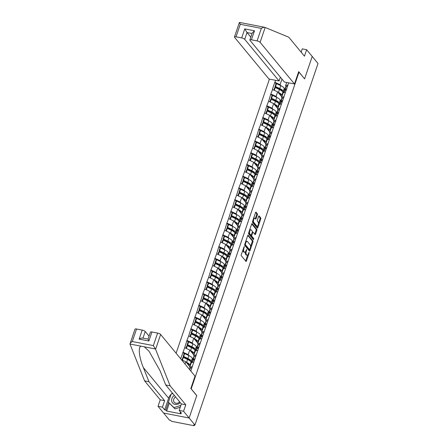 <?xml version="1.0" encoding="UTF-8"?>
<svg xmlns="http://www.w3.org/2000/svg" width="448" height="448" viewBox="0 0 448 448"><rect width="100%" height="100%" fill="white"/><g stroke="black" fill="none" stroke-linecap="round" stroke-linejoin="round"><path stroke-width="0.67" d="M244.278 246.478L241.254 254.621A0.818 0.33 101 0 0 241.259 255.674L245.946 261.352A0.818 0.33 101 0 0 246.042 261.414A0.818 0.33 101 0 0 246.456 260.926L249.127 253.081L249.054 252.302L248.416 253.658A2.61 1.064 101 0 1 247.089 255.209A2.61 1.064 101 0 1 246.781 255.007L246.389 254.537A2.61 1.064 101 0 1 246.361 251.166L246.702 249.413L245.997 250.723A2.61 1.064 101 0 1 244.67 252.274A2.61 1.064 101 0 1 244.362 252.073L243.97 251.602A2.61 1.064 101 0 1 243.942 248.231L244.278 246.478M257.376 214.866A0.818 0.33 101 0 0 257.365 213.808L256.054 212.218A0.818 0.33 101 0 0 255.959 212.156A0.818 0.33 101 0 0 255.539 212.643L252.577 221.351A0.818 0.33 101 0 0 252.582 222.41L257.27 228.082A0.818 0.33 101 0 0 257.365 228.144A0.818 0.33 101 0 0 257.779 227.662L260.747 218.949A0.818 0.33 101 0 0 260.736 217.896L259.151 215.97A0.818 0.33 101 0 0 259.056 215.908A0.818 0.33 101 0 0 258.636 216.395L257.37 220.125A0.818 0.33 101 0 0 257.376 221.178L258.166 222.13A2.178 0.89 101 0 1 258.289 224.622A2.178 0.89 101 0 1 257.079 226.246A2.178 0.89 101 0 1 256.822 226.083L253.736 222.342A2.178 0.89 101 0 1 253.613 219.856A2.178 0.89 101 0 1 254.822 218.226A2.178 0.89 101 0 1 255.08 218.394L255.595 219.016A0.818 0.33 101 0 0 255.69 219.078A0.818 0.33 101 0 0 256.105 218.59L257.376 214.866L256.631 214.721A0.818 0.33 101 0 0 256.626 213.668L255.618 212.453M169.288 403.29L166.645 411.046L181.009 413.834L180.214 412.871L181.406 413.101L179.178 410.402L181.384 403.934L165.738 384.978L160.087 370.798L149.078 351.294L144.295 346.808L129.976 344.03L134.982 329.162A2.492 0.728 18.8 0 1 136.55 329L132.283 341.527C130.822 342.462 130.054 343.297 129.976 344.03L144.598 380.873L160.238 399.834L158.038 406.302L163.604 413.05L189.14 418.001L196.773 395.584L191.201 388.836L299.018 72.128L304.584 78.876L312.217 56.459L318.024 63.498L194.947 425.034L193.827 424.822L194.253 425.337L194.393 424.928M194.253 425.337A1.243 0.364 -161.2 0 1 194.314 425.522A1.243 0.364 -161.2 0 1 193.536 425.6L172.469 421.512A1.243 0.364 -161.2 0 1 170.957 420.818L170.531 420.302L169.411 420.084L163.604 413.05L189.14 418.001L194.947 425.034M248.237 235.183A0.818 0.33 101 0 0 248.142 235.122A0.818 0.33 101 0 0 247.722 235.603L244.759 244.317A0.818 0.33 101 0 0 244.765 245.37L249.452 251.048A0.818 0.33 101 0 0 249.547 251.11A0.818 0.33 101 0 0 249.962 250.628L252.93 241.914A0.818 0.33 101 0 0 252.918 240.862L248.03 235.144M248.668 232.837L251.63 224.123A0.818 0.33 101 0 1 252.05 223.636A0.818 0.33 101 0 1 252.146 223.698L256.827 229.376A0.818 0.33 101 0 1 256.838 230.429L255.567 234.158A0.818 0.33 101 0 1 255.153 234.646A0.818 0.33 101 0 1 255.058 234.584L253.159 232.282A0.818 0.33 101 0 0 253.058 232.221A0.818 0.33 101 0 0 252.644 232.702L251.804 235.178A0.818 0.33 101 0 0 251.81 236.23L253.792 238.627L253.439 239.663L248.674 233.89A0.818 0.33 101 0 1 248.668 232.837M298.564 72.038L299.018 72.128M269.422 79.111L176.109 353.226M276.041 83.81L274.803 82.309L272.367 89.454L277.642 91.829L281.798 96.863M274.803 82.309L275.716 80.332M288.663 82.841L190.798 371.028M180.684 358.77L184.699 347.676L189.75 350.006L193.906 355.046M188.149 341.986L186.911 340.486L184.699 347.676M186.911 340.486L188.698 335.944L193.743 338.274L197.898 343.308M192.142 330.254L190.904 328.754L188.698 335.944M190.904 328.754L192.69 324.206L197.742 326.536L201.897 331.576M196.14 318.517L194.902 317.016L192.69 324.206M194.902 317.016L196.689 312.474L201.734 314.798L205.89 319.838M200.133 306.785L198.895 305.284L196.689 312.474M198.895 305.284L200.682 300.737L205.727 303.066L209.888 308.101M204.131 295.047L202.894 293.546L200.682 300.737M202.894 293.546L204.674 288.999L209.726 291.329L213.881 296.369M208.124 283.31L206.886 281.809L204.674 288.999M206.886 281.809L208.673 277.267L213.718 279.591L217.874 284.631M212.117 271.578L210.879 270.077L208.673 277.267M210.879 270.077L212.666 265.53L217.717 267.859L221.872 272.894M216.115 259.84L214.878 258.339L212.666 265.53M214.878 258.339L216.664 253.798L221.71 256.122L225.865 261.162M220.108 248.108L218.87 246.607L216.664 253.798M218.87 246.607L220.657 242.06L225.702 244.39L229.863 249.424M224.106 236.37L222.869 234.87L220.657 242.06M222.869 234.87L224.65 230.322L229.701 232.652L233.856 237.692M228.099 224.633L226.862 223.132L224.65 230.322M226.862 223.132L228.648 218.59L233.694 220.914L237.849 225.954M232.092 212.901L230.854 211.4L228.648 218.59M230.854 211.4L232.641 206.853L237.692 209.182L241.847 214.217M236.09 201.163L234.853 199.662L232.641 206.853M234.853 199.662L236.639 195.115L241.685 197.445L245.84 202.485M240.083 189.431L238.846 187.93L236.639 195.115M238.846 187.93L240.632 183.383L245.678 185.713L249.838 190.747M244.082 177.694L242.844 176.193L240.632 183.383M242.844 176.193L244.625 171.646L249.676 173.975L253.831 179.015M248.074 165.956L246.837 164.455L244.625 171.646M246.837 164.455L248.623 159.914L253.669 162.238L257.83 167.278M252.073 154.224L250.83 152.723L248.623 159.914M250.83 152.723L252.616 148.176L257.667 150.506L261.822 155.54M256.066 142.486L254.828 140.986L252.616 148.176M254.828 140.986L256.614 136.438L261.66 138.768L265.815 143.808M260.058 130.749L258.821 129.248L256.614 136.438M258.821 129.248L260.607 124.706L265.653 127.036L269.814 132.07M264.057 119.017L262.819 117.516L260.607 124.706M262.819 117.516L264.6 112.969L269.651 115.298L273.806 120.338M268.05 107.279L266.812 105.778L264.6 112.969M266.812 105.778L268.598 101.237L273.644 103.561L277.805 108.601M272.048 95.547L270.805 94.046L268.598 101.237M270.805 94.046L272.591 89.499M282.279 98.325L281.585 97.485L283.147 92.893L285.544 92.008M277.642 91.829L276.08 96.415L276.976 97.502M281.585 97.485L283.982 96.6M271.029 94.086L276.08 96.415M278.286 110.062L277.592 109.222L279.154 104.63L281.551 103.746M273.644 103.561L272.082 108.153L272.978 109.239M277.592 109.222L279.989 108.338M267.036 105.823L272.082 108.153M274.288 121.794L273.594 120.954L275.156 116.368L277.553 115.483M269.651 115.298L268.089 119.885L268.985 120.971M273.594 120.954L275.99 120.07M263.038 117.561L268.089 119.885M270.295 133.532L269.601 132.692L271.163 128.1L273.56 127.215M265.653 127.036L264.09 131.622L264.986 132.709M269.601 132.692L271.998 131.807M259.045 129.293L264.09 131.622M266.297 145.264L265.608 144.424L267.17 139.838L269.567 138.953M261.66 138.768L260.098 143.36L260.994 144.441M265.608 144.424L268.005 143.539M255.052 141.03L260.098 143.36M262.304 157.002L261.61 156.162L263.172 151.575L265.569 150.69M257.667 150.506L256.105 155.092L257.001 156.178M261.61 156.162L264.006 155.277M251.054 152.762L256.105 155.092M258.311 168.739L257.617 167.899L259.179 163.307L261.576 162.422M253.669 162.238L252.106 166.83L253.002 167.916M257.617 167.899L260.014 167.014M247.061 164.5L252.106 166.83M254.313 180.471L253.618 179.631L255.181 175.045L257.578 174.16M249.676 173.975L248.114 178.562L249.01 179.648M253.618 179.631L256.015 178.746M243.062 176.238L248.114 178.562M250.32 192.209L249.626 191.369L251.188 186.777L253.585 185.892M245.678 185.713L244.115 190.299L245.011 191.386M249.626 191.369L252.022 190.484M239.07 187.97L244.115 190.299M246.322 203.941L245.633 203.101L247.195 198.514L249.586 197.63M241.685 197.445L240.122 202.037L241.018 203.118M245.633 203.101L248.03 202.216M235.077 199.707L240.122 202.037M242.329 215.678L241.634 214.838L243.197 210.252L245.594 209.367M237.692 209.182L236.13 213.769L237.02 214.855M241.634 214.838L244.031 213.954M231.078 211.439L236.13 213.769M238.336 227.416L237.642 226.576L239.204 221.984L241.601 221.099M233.694 220.914L232.131 225.506L233.027 226.593M237.642 226.576L240.038 225.691M227.086 223.177L232.131 225.506M234.338 239.148L233.643 238.308L235.206 233.722L237.602 232.837M229.701 232.652L228.138 237.238L229.034 238.325M233.643 238.308L236.04 237.423M223.087 234.914L228.138 237.238M230.345 250.886L229.65 250.046L231.213 245.454L233.61 244.569M225.702 244.39L224.14 248.976L225.036 250.062M229.65 250.046L232.047 249.161M219.094 246.646L224.14 248.976M226.346 262.623L225.658 261.778L227.22 257.191L229.611 256.306M221.71 256.122L220.147 260.714L221.043 261.794M225.658 261.778L228.054 260.893M215.102 258.384L220.147 260.714M222.354 274.355L221.659 273.515L223.222 268.929L225.618 268.044M217.717 267.859L216.154 272.446L217.045 273.532M221.659 273.515L224.056 272.63M211.103 270.122L216.154 272.446M218.361 286.093L217.666 285.253L219.229 280.661L221.626 279.776M213.718 279.591L212.156 284.183L213.052 285.27M217.666 285.253L220.063 284.368M207.11 281.854L212.156 284.183M214.362 297.825L213.668 296.985L215.23 292.398L217.627 291.514M209.726 291.329L208.163 295.921L209.059 297.002M213.668 296.985L216.065 296.1M203.112 293.591L208.163 295.921M210.37 309.562L209.675 308.722L211.238 304.13L213.634 303.251M205.727 303.066L204.165 307.653L205.061 308.739M209.675 308.722L212.072 307.838M199.119 305.323L204.165 307.653M206.371 321.3L205.682 320.46L207.245 315.868L209.636 314.983M201.734 314.798L200.172 319.39L201.068 320.477M205.682 320.46L208.074 319.575M195.126 317.061L200.172 319.39M202.378 333.032L201.684 332.192L203.246 327.606L205.643 326.721M197.742 326.536L196.179 331.122L197.07 332.209M201.684 332.192L204.081 331.307M191.128 328.798L196.179 331.122M198.386 344.77L197.691 343.93L199.254 339.338L201.65 338.453M193.743 338.274L192.181 342.86L193.077 343.946M197.691 343.93L200.088 343.045M187.135 340.53L192.181 342.86M194.387 356.502L193.693 355.662L195.255 351.075L197.652 350.19M189.75 350.006L188.188 354.598L189.084 355.678M193.693 355.662L196.09 354.777M183.137 352.268L188.188 354.598M190.394 368.239L189.7 367.399L191.262 362.813L193.659 361.928M181.53 359.794L185.752 361.743L189.913 366.778M185.752 361.743L184.99 363.989M189.7 367.399L192.097 366.514M286.278 86.587L285.583 85.747L286.703 82.46M281.971 79.1L280.073 84.683L280.969 85.764M285.583 85.747L287.98 84.862M275.027 82.354L280.073 84.683M190.243 361.105L188.989 359.582M184.156 353.724L182.913 352.223M194.236 349.367L192.982 347.85M198.234 337.63L196.98 336.112M202.227 325.898L200.973 324.374M206.226 314.16L204.966 312.642M210.218 302.428L208.964 300.905M214.211 290.69L212.957 289.167M218.21 278.953L216.955 277.435M222.202 267.221L220.948 265.698M226.201 255.483L224.946 253.966M230.194 243.751L228.939 242.228M234.186 232.014L232.932 230.49M238.185 220.276L236.93 218.758M242.178 208.544L240.923 207.021M246.176 196.806L244.922 195.289M250.169 185.069L248.914 183.551M254.162 173.337L252.907 171.814M258.16 161.599L256.906 160.082M262.153 149.867L260.898 148.344M266.151 138.13L264.897 136.612M270.144 126.392L268.89 124.874M274.137 114.66L272.882 113.137M278.135 102.922L276.881 101.405M282.128 91.19L280.874 89.667M242.872 249.855A2.61 1.064 101 0 0 243.225 251.457L243.97 251.602M244.67 252.274L243.925 252.129A2.61 1.064 101 0 1 243.617 251.933L243.225 251.457M245.392 251.888A2.61 1.064 101 0 0 245.644 254.391L246.389 254.537M247.089 255.209L246.344 255.063A2.61 1.064 101 0 1 246.036 254.862L245.644 254.391M245.633 260.971A0.818 0.33 101 0 0 245.711 260.781L247.699 254.946M250.561 246.534L252.185 241.769A0.818 0.33 101 0 0 252.174 240.716L247.8 235.413M249.138 250.673A0.818 0.33 101 0 0 249.217 250.482L249.486 249.693M245.398 243.947L245.403 244.686L249.519 249.67L250.242 248.304A2.61 1.064 101 0 0 250.214 244.927L247.402 241.522A2.61 1.064 101 0 0 247.094 241.326A2.61 1.064 101 0 0 245.762 242.878L245.398 243.947L244.916 243.852M248.92 249.553L244.692 244.574M247.094 241.326L246.35 241.181A2.61 1.064 101 0 0 245.734 241.444M251.709 223.933L256.082 229.23L256.827 229.376M254.744 234.203A0.818 0.33 101 0 0 254.822 234.013L256.094 230.289A0.818 0.33 101 0 0 256.082 229.23M248.802 232.439A2.178 0.89 101 0 0 249.094 233.699L250.18 235.015L250.925 235.161A0.818 0.33 101 0 0 251.026 235.222A0.818 0.33 101 0 0 251.07 236.085L253.047 238.482L253.792 238.627M253.058 239.198L253.047 238.482M250.18 235.015A0.818 0.33 101 0 0 250.281 235.077L251.026 235.222A0.818 0.33 101 0 0 251.44 234.735L252.28 232.26A0.818 0.33 101 0 0 252.274 231.207L251.188 229.891A2.178 0.89 101 0 0 250.93 229.723A2.178 0.89 101 0 0 249.715 231.353A2.178 0.89 101 0 0 249.838 233.839L250.925 235.161M250.93 229.723L250.186 229.583A2.178 0.89 101 0 0 249.715 229.762M255.282 218.641A0.818 0.33 101 0 0 255.36 218.45L256.631 214.721M254.822 218.226L254.078 218.081A2.178 0.89 101 0 0 253.635 218.243M252.694 220.998A2.178 0.89 101 0 0 252.991 222.197L253.736 222.342M257.079 226.246L256.334 226.1A2.178 0.89 101 0 1 256.077 225.938L252.991 222.197M258.462 223.334L260.002 218.803A0.818 0.33 101 0 0 259.991 217.75L258.72 216.205M256.956 227.707A0.818 0.33 101 0 0 257.034 227.517L257.522 226.089M189.459 369.404L189.666 368.805A6.81 1.982 18.8 0 1 190.159 368.34L191.985 367.545M190.495 370.658L190.999 370.44M190.254 361.133L190.17 360.853A5.566 1.618 18.8 0 0 187.348 358.646L183.12 356.636L183.663 356.468L184.649 353.573L184.106 353.741L183.12 356.636M189.202 365.921L188.849 364.728A5.566 1.618 -161.2 0 0 186.665 362.846M191.234 362.891L191.016 362.152A6.81 1.982 18.8 0 0 187.561 359.458L183.333 357.442L182.398 360.192M190.249 365.792L190.03 365.053A6.81 1.982 -161.2 0 0 186.575 362.354L186.054 362.107M192.758 359.716L192.332 358.282A6.81 1.982 -161.2 0 0 188.877 355.583L184.649 353.573M191.772 362.611L191.346 361.178L192.332 358.282M181.972 359.996L182.784 357.616L183.333 357.442M191.766 362.622L192.338 360.948A6.81 1.982 18.8 0 1 192.836 360.478L194.662 359.682M192.73 360.534A6.81 1.982 18.8 0 1 192.674 359.968L193.659 357.073A6.81 1.982 18.8 0 1 194.158 356.608L195.978 355.807M192.674 359.968A6.81 1.982 18.8 0 1 193.172 359.503L194.992 358.702M183.663 356.468L187.891 358.478A6.81 1.982 18.8 0 1 191.346 361.178M194.247 349.401L194.163 349.115A5.566 1.618 18.8 0 0 191.341 346.914L187.113 344.898L187.662 344.73L188.647 341.835L188.098 342.003L187.113 344.898M193.2 354.189L192.847 352.99A5.566 1.618 -161.2 0 0 190.658 351.109M195.227 351.159L195.009 350.42A6.81 1.982 18.8 0 0 191.554 347.721L187.326 345.71L186.39 348.46M194.242 354.054L194.023 353.315A6.81 1.982 -161.2 0 0 190.568 350.616L190.047 350.37M196.756 347.978L196.33 346.545A6.81 1.982 -161.2 0 0 192.875 343.846L188.647 341.835M195.77 350.874L195.345 349.44L196.33 346.545M185.97 348.264L186.782 345.878L187.326 345.71M195.765 350.89L196.336 349.21A6.81 1.982 18.8 0 1 196.834 348.746L198.654 347.945M196.722 348.796A6.81 1.982 18.8 0 1 196.666 348.23L197.652 345.335A6.81 1.982 18.8 0 1 198.15 344.87L199.976 344.07M196.666 348.23A6.81 1.982 18.8 0 1 197.165 347.766L198.99 346.97M187.662 344.73L191.89 346.741A6.81 1.982 18.8 0 1 195.345 349.44M198.24 337.663L198.156 337.383A5.566 1.618 18.8 0 0 195.334 335.177L191.106 333.166L191.654 332.998L192.64 330.098L192.097 330.271L191.106 333.166M197.193 342.451L196.84 341.258A5.566 1.618 -161.2 0 0 194.656 339.371M199.226 339.422L199.007 338.682A6.81 1.982 18.8 0 0 195.552 335.983L191.324 333.973L190.389 336.722M198.24 342.317L198.016 341.578A6.81 1.982 -161.2 0 0 194.566 338.884L194.046 338.632M200.749 336.246L200.323 334.807A6.81 1.982 -161.2 0 0 196.868 332.114L192.64 330.098M199.763 339.142L199.338 337.708L200.323 334.807M189.963 336.526L190.775 334.141L191.324 333.973M199.758 339.153L200.329 337.473A6.81 1.982 18.8 0 1 200.827 337.008L202.653 336.213M200.721 337.064A6.81 1.982 18.8 0 1 200.665 336.498L201.65 333.603A6.81 1.982 18.8 0 1 202.149 333.133L203.969 332.338M200.665 336.498A6.81 1.982 18.8 0 1 201.158 336.034L202.983 335.233M191.654 332.998L195.882 335.009A6.81 1.982 18.8 0 1 199.338 337.708M202.238 325.926L202.154 325.646A5.566 1.618 18.8 0 0 199.332 323.439L195.104 321.429L195.647 321.261L196.638 318.366L196.09 318.534L195.104 321.429M201.191 330.719L200.833 329.521A5.566 1.618 -161.2 0 0 198.649 327.639M203.218 327.69L203 326.95A6.81 1.982 18.8 0 0 199.545 324.251L195.317 322.241L194.382 324.985M202.233 330.585L202.014 329.846A6.81 1.982 -161.2 0 0 198.559 327.146L198.038 326.9M204.742 324.509L204.316 323.075A6.81 1.982 -161.2 0 0 200.866 320.376L196.638 318.366M204.142 327.275L204.82 325.276A6.81 1.982 18.8 0 0 204.327 325.741L203.756 327.415L203.33 325.97L204.316 323.075M193.956 324.794L194.768 322.409L195.317 322.241M204.82 325.276L206.646 324.475M204.714 325.326A6.81 1.982 18.8 0 1 204.658 324.761L205.643 321.866A6.81 1.982 18.8 0 1 206.142 321.401L207.962 320.6M204.658 324.761A6.81 1.982 18.8 0 1 205.156 324.296L206.976 323.495M195.647 321.261L199.875 323.271A6.81 1.982 18.8 0 1 203.33 325.97M206.231 314.194L206.147 313.908A5.566 1.618 18.8 0 0 203.325 311.707L199.097 309.697L199.646 309.523L200.631 306.628L200.082 306.796L199.097 309.697M205.184 318.982L204.831 317.783A5.566 1.618 -161.2 0 0 202.642 315.902M207.211 315.952L206.993 315.213A6.81 1.982 18.8 0 0 203.538 312.514L199.31 310.503L198.374 313.253M206.226 318.847L206.007 318.108A6.81 1.982 -161.2 0 0 202.552 315.409L202.031 315.162M208.74 312.771L208.314 311.338A6.81 1.982 -161.2 0 0 204.859 308.638L200.631 306.628M208.135 315.538L208.818 313.538A6.81 1.982 18.8 0 0 208.32 314.003L207.749 315.683L207.329 314.233L208.314 311.338M197.954 313.057L198.766 310.671L199.31 310.503M208.818 313.538L210.638 312.738M208.706 313.589A6.81 1.982 18.8 0 1 208.65 313.029L209.642 310.128A6.81 1.982 18.8 0 1 210.134 309.663L211.96 308.868M208.65 313.029A6.81 1.982 18.8 0 1 209.149 312.558L210.974 311.763M199.646 309.523L203.874 311.539A6.81 1.982 18.8 0 1 207.329 314.233M174.378 395.444A5.398 4.67 -39.5 0 0 173.376 396.239A5.398 4.67 -39.5 0 0 172.878 403.262A5.398 4.67 -39.5 0 0 180.096 402.752A5.398 4.67 -39.5 0 0 180.264 402.578M175.644 396.978A3.696 3.198 -39.5 0 0 174.754 397.645A3.696 3.198 -39.5 0 0 174.199 402.226A3.696 3.198 -39.5 0 0 179.351 402.108A3.696 3.198 -39.5 0 0 179.626 401.806M180.27 407.198L175.034 408.901L168.392 402.203L171.158 394.083L172.81 393.546M180.891 405.367L173.97 407.618L168.392 402.203M175.034 408.901L173.97 407.618M155.59 349.334L153.35 345.61L157.612 333.088A2.492 0.728 18.8 0 1 160.642 334.482L155.59 349.334L170.128 385.829L185.774 404.785L183.574 411.253L189.14 418.001L196.745 395.657L190.831 388.494L195.031 376.158L160.642 334.482M165.738 384.978L170.128 385.829M179.178 410.402L183.574 411.253M181.384 403.934L185.774 404.785M136.55 329L142.206 330.098A2.492 0.728 18.8 0 1 145.236 331.492L142.974 338.139M149.044 336.112L145.236 331.492M166.645 411.046L165.85 410.082L164.657 409.853L162.428 407.154L158.038 406.302M160.238 399.834L164.634 400.686L162.428 407.154M144.598 380.873L148.988 381.73L164.634 400.686M141.058 346.181C137.962 346.797 139.093 357.431 143.338 367.55L148.988 381.73M148.036 339.125L150.394 332.147A2.492 0.728 18.8 0 1 151.956 331.99L157.612 333.088M164.657 409.853L168.627 398.194A9.346 8.086 140.5 0 1 171.097 394.274M171.354 394.022A9.346 8.086 140.5 0 1 172.458 393.12M180.214 412.871L180.505 412.009M168.493 402.321L165.85 410.082M142.929 338.262C142.257 337.798 140.991 338.089 139.132 339.125L142.206 330.098M151.956 331.99L148.882 341.018L148.215 339.287M294.498 83.972L260.109 42.302A2.492 0.728 -161.2 0 0 257.079 40.902L251.423 39.805A2.492 0.728 -161.2 0 0 249.861 39.967A2.492 0.728 -161.2 0 0 249.984 40.337L284.374 82.012L294.498 83.972L298.698 71.635L304.506 78.781M301.274 51.744L300.692 51.632M257.079 40.902L261.346 28.381C262.858 27.507 264.034 27.16 264.863 27.339L288.803 37.223L304.45 56.179L306.65 49.711L302.26 48.86L301.134 52.164M306.65 49.711L312.217 56.459L304.612 78.803M241.674 37.918L236.018 36.82A2.492 0.728 -161.2 0 0 234.45 36.977A2.492 0.728 -161.2 0 0 234.578 37.346L268.968 79.022L279.093 80.987L244.703 39.312A2.492 0.728 -161.2 0 0 241.674 37.918L244.748 28.89L247.005 32.542L250.818 37.162M280.386 77.179L279.093 80.987M264.863 27.339L239.434 22.4L234.45 36.977M249.861 39.967L252.241 32.978L254.498 30.778L251.423 39.805M261.346 28.381L240.279 24.293L239.434 22.4M210.23 302.456L210.146 302.176A5.566 1.618 18.8 0 0 207.323 299.97L203.095 297.959L203.638 297.791L204.624 294.896L204.081 295.064L203.095 297.959M209.182 307.244L208.824 306.051A5.566 1.618 -161.2 0 0 206.64 304.17M211.21 304.214L210.991 303.475A6.81 1.982 18.8 0 0 207.536 300.782L203.308 298.766L202.373 301.515M210.224 307.115L210.006 306.376A6.81 1.982 -161.2 0 0 206.55 303.677L206.03 303.43M212.733 301.039L212.307 299.606A6.81 1.982 -161.2 0 0 208.852 296.906L204.624 294.896M212.134 303.806L212.811 301.801A6.81 1.982 18.8 0 0 212.313 302.271L211.742 303.946L211.322 302.501L212.307 299.606M201.947 301.319L202.759 298.939L203.308 298.766M212.811 301.801L214.637 301.006M212.705 301.857A6.81 1.982 18.8 0 1 212.649 301.291L213.634 298.396A6.81 1.982 18.8 0 1 214.133 297.931L215.953 297.13M212.649 301.291A6.81 1.982 18.8 0 1 213.147 300.826L214.967 300.026M203.638 297.791L207.866 299.802A6.81 1.982 18.8 0 1 211.322 302.501M214.222 290.724L214.138 290.438A5.566 1.618 18.8 0 0 211.316 288.238L207.088 286.222L207.637 286.054L208.622 283.158L208.074 283.326L207.088 286.222M213.175 295.512L212.822 294.314A5.566 1.618 -161.2 0 0 210.633 292.432M215.202 292.482L214.984 291.743A6.81 1.982 18.8 0 0 211.529 289.044L207.301 287.034L206.366 289.783M214.217 295.378L213.998 294.638A6.81 1.982 -161.2 0 0 210.543 291.939L210.022 291.693M216.731 289.302L216.306 287.868A6.81 1.982 -161.2 0 0 212.85 285.169L208.622 283.158M216.126 292.068L216.81 290.069A6.81 1.982 18.8 0 0 216.311 290.534L215.74 292.208L215.32 290.763L216.306 287.868M205.946 289.587L206.758 287.202L207.301 287.034M216.81 290.069L218.63 289.268M216.698 290.119A6.81 1.982 18.8 0 1 216.642 289.554L217.627 286.658A6.81 1.982 18.8 0 1 218.126 286.194L219.951 285.393M216.642 289.554A6.81 1.982 18.8 0 1 217.14 289.089L218.966 288.294M207.637 286.054L211.865 288.064A6.81 1.982 18.8 0 1 215.32 290.763M218.215 278.986L218.131 278.706A5.566 1.618 18.8 0 0 215.309 276.5L211.081 274.49L211.63 274.316L212.615 271.421L212.072 271.594L211.081 274.49M217.168 283.774L216.815 282.576A5.566 1.618 -161.2 0 0 214.631 280.694M219.201 280.745L218.982 280.006A6.81 1.982 18.8 0 0 215.527 277.306L211.299 275.296L210.364 278.046M218.215 283.64L217.991 282.901A6.81 1.982 -161.2 0 0 214.542 280.207L214.021 279.955M220.724 277.57L220.298 276.13A6.81 1.982 -161.2 0 0 216.843 273.437L212.615 271.421M220.119 280.33L220.802 278.331A6.81 1.982 18.8 0 0 220.304 278.796L219.733 280.476L219.313 279.026L220.298 276.13M209.938 277.85L210.75 275.464L211.299 275.296M220.802 278.331L222.628 277.536M220.696 278.387A6.81 1.982 18.8 0 1 220.64 277.822L221.626 274.926A6.81 1.982 18.8 0 1 222.124 274.456L223.944 273.661M220.64 277.822A6.81 1.982 18.8 0 1 221.138 277.351L222.958 276.556M211.63 274.316L215.858 276.332A6.81 1.982 18.8 0 1 219.313 279.026M222.214 267.249L222.13 266.969A5.566 1.618 18.8 0 0 219.307 264.762L215.079 262.752L215.628 262.584L216.614 259.689L216.065 259.857L215.079 262.752M221.166 272.042L220.808 270.844A5.566 1.618 -161.2 0 0 218.624 268.962M223.194 269.013L222.975 268.274A6.81 1.982 18.8 0 0 219.52 265.574L215.292 263.558L214.357 266.308M222.208 271.908L221.99 271.169A6.81 1.982 -161.2 0 0 218.534 268.47L218.014 268.223M224.717 265.832L224.291 264.398A6.81 1.982 -161.2 0 0 220.842 261.699L216.614 259.689M223.731 268.727L223.306 267.294L224.291 264.398M213.931 266.118L214.743 263.732L215.292 263.558M223.731 268.738L224.302 267.064A6.81 1.982 18.8 0 1 224.795 266.599L226.621 265.798M224.689 266.65A6.81 1.982 18.8 0 1 224.633 266.084L225.618 263.189A6.81 1.982 18.8 0 1 226.117 262.724L227.942 261.923M224.633 266.084A6.81 1.982 18.8 0 1 225.131 265.619L226.951 264.818M215.628 262.584L219.85 264.594A6.81 1.982 18.8 0 1 223.306 267.294M226.206 255.517L226.122 255.231A5.566 1.618 18.8 0 0 223.3 253.03L219.072 251.02L219.621 250.846L220.606 247.951L220.058 248.119L219.072 251.02M225.159 260.305L224.806 259.106A5.566 1.618 -161.2 0 0 222.617 257.225M227.186 257.275L226.968 256.536A6.81 1.982 18.8 0 0 223.513 253.837L219.285 251.826L218.35 254.576M226.201 260.17L225.982 259.431A6.81 1.982 -161.2 0 0 222.527 256.732L222.006 256.486M228.715 254.094L228.29 252.661A6.81 1.982 -161.2 0 0 224.834 249.962L220.606 247.951M227.73 256.995L227.304 255.556L228.29 252.661M217.93 254.38L218.742 251.994L219.285 251.826M227.724 257.006L228.295 255.326A6.81 1.982 18.8 0 1 228.794 254.862L230.614 254.061M228.687 254.912A6.81 1.982 18.8 0 1 228.626 254.346L229.617 251.451A6.81 1.982 18.8 0 1 230.11 250.986L231.935 250.186M228.626 254.346A6.81 1.982 18.8 0 1 229.124 253.882L230.95 253.086M219.621 250.846L223.849 252.857A6.81 1.982 18.8 0 1 227.304 255.556M230.205 243.779L230.121 243.499A5.566 1.618 18.8 0 0 227.298 241.293L223.07 239.282L223.614 239.114L224.599 236.214L224.056 236.387L223.07 239.282M229.158 248.567L228.799 247.374A5.566 1.618 -161.2 0 0 226.615 245.487M231.185 245.538L230.966 244.798A6.81 1.982 18.8 0 0 227.511 242.105L223.283 240.089L222.348 242.838M230.199 248.438L229.981 247.694A6.81 1.982 -161.2 0 0 226.526 245L226.005 244.748M232.708 242.362L232.282 240.923A6.81 1.982 -161.2 0 0 228.827 238.23L224.599 236.214M231.722 245.258L231.297 243.824L232.282 240.923M221.922 242.642L222.734 240.262L223.283 240.089M231.717 245.269L232.288 243.589A6.81 1.982 18.8 0 1 232.786 243.124L234.612 242.329M232.68 243.18A6.81 1.982 18.8 0 1 232.624 242.614L233.61 239.719A6.81 1.982 18.8 0 1 234.108 239.249L235.928 238.454M232.624 242.614A6.81 1.982 18.8 0 1 233.122 242.15L234.942 241.349M223.614 239.114L227.842 241.125A6.81 1.982 18.8 0 1 231.297 243.824M234.198 232.047L234.114 231.762A5.566 1.618 18.8 0 0 231.291 229.561L227.063 227.545L227.612 227.377L228.598 224.482L228.049 224.65L227.063 227.545M233.15 236.835L232.798 235.637A5.566 1.618 -161.2 0 0 230.608 233.755M235.178 233.806L234.959 233.066A6.81 1.982 18.8 0 0 231.504 230.367L227.276 228.357L226.341 231.101M234.192 236.701L233.974 235.962A6.81 1.982 -161.2 0 0 230.518 233.262L229.998 233.016M236.706 230.625L236.281 229.191A6.81 1.982 -161.2 0 0 232.826 226.492L228.598 224.482M235.721 233.52L235.295 232.086L236.281 229.191M225.921 230.91L226.733 228.525L227.276 228.357M235.715 233.531L236.286 231.857A6.81 1.982 18.8 0 1 236.785 231.392L238.605 230.591M236.673 231.442A6.81 1.982 18.8 0 1 236.617 230.877L237.602 227.982A6.81 1.982 18.8 0 1 238.101 227.517L239.926 226.716M236.617 230.877A6.81 1.982 18.8 0 1 237.115 230.412L238.941 229.611M227.612 227.377L231.84 229.387A6.81 1.982 18.8 0 1 235.295 232.086M238.19 220.31L238.112 220.03A5.566 1.618 18.8 0 0 235.284 217.823L231.056 215.813L231.605 215.639L232.59 212.744L232.047 212.918L231.056 215.813M237.143 225.098L236.79 223.899A5.566 1.618 -161.2 0 0 234.606 222.018M239.176 222.068L238.958 221.329A6.81 1.982 18.8 0 0 235.502 218.63L231.274 216.619L230.339 219.369M238.19 224.963L237.966 224.224A6.81 1.982 -161.2 0 0 234.517 221.525L233.996 221.278M240.699 218.893L240.274 217.454A6.81 1.982 -161.2 0 0 236.818 214.754L232.59 212.744M240.094 221.654L240.778 219.654A6.81 1.982 18.8 0 0 240.279 220.119L239.708 221.799L239.288 220.349L240.274 217.454M229.914 219.173L230.726 216.787L231.274 216.619M240.778 219.654L242.603 218.854M240.671 219.705A6.81 1.982 18.8 0 1 240.615 219.145L241.601 216.244A6.81 1.982 18.8 0 1 242.099 215.779L243.919 214.984M240.615 219.145A6.81 1.982 18.8 0 1 241.114 218.674L242.934 217.879M231.605 215.639L235.833 217.655A6.81 1.982 18.8 0 1 239.288 220.349M242.189 208.572L242.105 208.292A5.566 1.618 18.8 0 0 239.282 206.086L235.054 204.075L235.603 203.907L236.589 201.012L236.04 201.18L235.054 204.075M241.142 213.366L240.783 212.167A5.566 1.618 -161.2 0 0 238.599 210.286M243.169 210.336L242.95 209.591A6.81 1.982 18.8 0 0 239.495 206.898L235.267 204.882L234.332 207.631M242.183 213.231L241.965 212.492A6.81 1.982 -161.2 0 0 238.51 209.793L237.989 209.546M244.692 207.155L244.266 205.722A6.81 1.982 -161.2 0 0 240.817 203.022L236.589 201.012M244.093 209.922L244.77 207.917A6.81 1.982 18.8 0 0 244.278 208.387L243.706 210.062L243.281 208.617L244.266 205.722M233.912 207.435L234.718 205.055L235.267 204.882M244.77 207.917L246.596 207.122M244.664 207.973A6.81 1.982 18.8 0 1 244.608 207.407L245.594 204.512A6.81 1.982 18.8 0 1 246.092 204.047L247.918 203.246M244.608 207.407A6.81 1.982 18.8 0 1 245.106 206.942L246.926 206.142M235.603 203.907L239.826 205.918A6.81 1.982 18.8 0 1 243.281 208.617M246.182 196.84L246.098 196.554A5.566 1.618 18.8 0 0 243.275 194.354L239.047 192.338L239.596 192.17L240.582 189.274L240.033 189.442L239.047 192.338M245.134 201.628L244.782 200.43A5.566 1.618 -161.2 0 0 242.592 198.548M247.167 198.598L246.943 197.859A6.81 1.982 18.8 0 0 243.488 195.16L239.26 193.15L238.325 195.899M246.176 201.494L245.958 200.754A6.81 1.982 -161.2 0 0 242.502 198.055L241.982 197.809M248.69 195.418L248.265 193.984A6.81 1.982 -161.2 0 0 244.81 191.285L240.582 189.274M247.705 198.318L247.279 196.879L248.265 193.984M237.905 195.703L238.717 193.318L239.26 193.15M247.699 198.33L248.27 196.65A6.81 1.982 18.8 0 1 248.769 196.185L250.589 195.384M248.662 196.235A6.81 1.982 18.8 0 1 248.606 195.67L249.592 192.774A6.81 1.982 18.8 0 1 250.085 192.31L251.91 191.509M248.606 195.67A6.81 1.982 18.8 0 1 249.099 195.205L250.925 194.41M239.596 192.17L243.824 194.18A6.81 1.982 18.8 0 1 247.279 196.879M250.18 185.102L250.096 184.822A5.566 1.618 18.8 0 0 247.274 182.616L243.046 180.606L243.589 180.438L244.574 177.537L244.031 177.71L243.046 180.606M249.133 189.89L248.774 188.698A5.566 1.618 -161.2 0 0 246.59 186.81M251.16 186.861L250.942 186.122A6.81 1.982 18.8 0 0 247.486 183.422L243.258 181.412L242.323 184.162M250.174 189.762L249.956 189.017A6.81 1.982 -161.2 0 0 246.501 186.323L245.98 186.071M252.683 183.686L252.258 182.246A6.81 1.982 -161.2 0 0 248.802 179.553L244.574 177.537M252.084 186.446L252.762 184.447A6.81 1.982 18.8 0 0 252.263 184.912L251.692 186.592L251.272 185.147L252.258 182.246M241.898 183.966L242.71 181.586L243.258 181.412M252.762 184.447L254.587 183.652M252.655 184.503A6.81 1.982 18.8 0 1 252.599 183.938L253.585 181.042A6.81 1.982 18.8 0 1 254.083 180.572L255.903 179.777M252.599 183.938A6.81 1.982 18.8 0 1 253.098 183.473L254.918 182.672M243.589 180.438L247.817 182.448A6.81 1.982 18.8 0 1 251.272 185.147M254.173 173.37L254.089 173.085A5.566 1.618 18.8 0 0 251.266 170.878L247.038 168.868L247.587 168.7L248.573 165.805L248.024 165.973L247.038 168.868M253.126 178.158L252.773 176.96A5.566 1.618 -161.2 0 0 250.583 175.078M255.153 175.129L254.934 174.39A6.81 1.982 18.8 0 0 251.479 171.69L247.251 169.68L246.316 172.424M254.167 178.024L253.949 177.285A6.81 1.982 -161.2 0 0 250.494 174.586L249.973 174.339M256.682 171.948L256.256 170.514A6.81 1.982 -161.2 0 0 252.801 167.815L248.573 165.805M255.696 174.843L255.27 173.41L256.256 170.514M245.896 172.234L246.708 169.848L247.251 169.68M255.69 174.854L256.262 173.18A6.81 1.982 18.8 0 1 256.76 172.715L258.58 171.914M256.648 172.766A6.81 1.982 18.8 0 1 256.592 172.2L257.578 169.305A6.81 1.982 18.8 0 1 258.076 168.84L259.902 168.039M256.592 172.2A6.81 1.982 18.8 0 1 257.09 171.735L258.916 170.934M247.587 168.7L251.815 170.71A6.81 1.982 18.8 0 1 255.27 173.41M258.166 161.633L258.087 161.353A5.566 1.618 18.8 0 0 255.259 159.146L251.037 157.136L251.58 156.962L252.566 154.067L252.022 154.235L251.037 157.136M257.118 166.421L256.766 165.222A5.566 1.618 -161.2 0 0 254.582 163.341M259.151 163.391L258.933 162.652A6.81 1.982 18.8 0 0 255.478 159.953L251.25 157.942L250.314 160.692M258.166 166.286L257.947 165.547A6.81 1.982 -161.2 0 0 254.492 162.848L253.971 162.602M260.674 160.216L260.249 158.777A6.81 1.982 -161.2 0 0 256.794 156.078L252.566 154.067M259.689 163.111L259.263 161.672L260.249 158.777M249.889 160.496L250.701 158.11L251.25 157.942M259.683 163.122L260.254 161.442A6.81 1.982 18.8 0 1 260.753 160.978L262.578 160.177M260.646 161.028A6.81 1.982 18.8 0 1 260.59 160.468L261.576 157.567A6.81 1.982 18.8 0 1 262.074 157.102L263.894 156.307M260.59 160.468A6.81 1.982 18.8 0 1 261.089 159.998L262.909 159.202M251.58 156.962L255.808 158.978A6.81 1.982 18.8 0 1 259.263 161.672M262.164 149.895L262.08 149.615A5.566 1.618 18.8 0 0 259.258 147.409L255.03 145.398L255.578 145.23L256.564 142.335L256.015 142.503L255.03 145.398M261.117 154.683L260.758 153.49A5.566 1.618 -161.2 0 0 258.574 151.609M263.144 151.654L262.926 150.914A6.81 1.982 18.8 0 0 259.47 148.221L255.242 146.205L254.307 148.954M262.158 154.554L261.94 153.815A6.81 1.982 -161.2 0 0 258.485 151.116L257.964 150.87M264.667 148.478L264.242 147.045A6.81 1.982 -161.2 0 0 260.792 144.346L256.564 142.335M263.682 151.374L263.256 149.94L264.242 147.045M253.887 148.758L254.694 146.378L255.242 146.205M263.682 151.385L264.253 149.71A6.81 1.982 18.8 0 1 264.751 149.24L266.571 148.445M264.639 149.296A6.81 1.982 18.8 0 1 264.583 148.73L265.569 145.835A6.81 1.982 18.8 0 1 266.067 145.37L267.893 144.57M264.583 148.73A6.81 1.982 18.8 0 1 265.082 148.266L266.902 147.465M255.578 145.23L259.806 147.241A6.81 1.982 18.8 0 1 263.256 149.94M266.157 138.163L266.073 137.878A5.566 1.618 18.8 0 0 263.25 135.677L259.022 133.661L259.571 133.493L260.557 130.598L260.008 130.766L259.022 133.661M265.11 142.951L264.757 141.753A5.566 1.618 -161.2 0 0 262.567 139.871M267.142 139.922L266.918 139.182A6.81 1.982 18.8 0 0 263.463 136.483L259.241 134.473L258.3 137.222M266.151 142.817L265.933 142.078A6.81 1.982 -161.2 0 0 262.478 139.378L261.957 139.132M268.666 136.741L268.24 135.307A6.81 1.982 -161.2 0 0 264.785 132.608L260.557 130.598M267.68 139.636L267.254 138.202L268.24 135.307M257.88 137.026L258.692 134.641L259.241 134.473M267.674 139.653L268.246 137.973A6.81 1.982 18.8 0 1 268.744 137.508L270.564 136.707M268.638 137.558A6.81 1.982 18.8 0 1 268.582 136.993L269.567 134.098A6.81 1.982 18.8 0 1 270.06 133.633L271.886 132.832M268.582 136.993A6.81 1.982 18.8 0 1 269.074 136.528L270.9 135.733M259.571 133.493L263.799 135.503A6.81 1.982 18.8 0 1 267.254 138.202M270.155 126.426L270.071 126.146A5.566 1.618 18.8 0 0 267.249 123.939L263.021 121.929L263.564 121.761L264.55 118.86L264.006 119.034L263.021 121.929M269.108 131.214L268.75 130.021A5.566 1.618 -161.2 0 0 266.566 128.134M271.135 128.184L270.917 127.445A6.81 1.982 18.8 0 0 267.462 124.746L263.234 122.735L262.298 125.485M270.15 131.079L269.931 130.34A6.81 1.982 -161.2 0 0 266.476 127.646L265.955 127.394M272.658 125.009L272.233 123.57A6.81 1.982 -161.2 0 0 268.778 120.876L264.55 118.86M272.059 127.77L272.737 125.77A6.81 1.982 18.8 0 0 272.238 126.235L271.673 127.915L271.247 126.47L272.233 123.57M261.873 125.289L262.685 122.903L263.234 122.735M272.737 125.77L274.562 124.975M272.63 125.826A6.81 1.982 18.8 0 1 272.574 125.261L273.56 122.366A6.81 1.982 18.8 0 1 274.058 121.895L275.878 121.1M272.574 125.261A6.81 1.982 18.8 0 1 273.073 124.796L274.893 123.995M263.564 121.761L267.792 123.771A6.81 1.982 18.8 0 1 271.247 126.47M274.148 114.688L274.064 114.408A5.566 1.618 18.8 0 0 271.242 112.202L267.014 110.191L267.562 110.023L268.548 107.128L267.999 107.296L267.014 110.191M273.101 119.482L272.748 118.283A5.566 1.618 -161.2 0 0 270.558 116.402M275.128 116.452L274.91 115.713A6.81 1.982 18.8 0 0 271.454 113.014L267.226 111.003L266.291 113.747M274.142 119.347L273.924 118.608A6.81 1.982 -161.2 0 0 270.469 115.909L269.948 115.662M276.657 113.271L276.231 111.838A6.81 1.982 -161.2 0 0 272.776 109.138L268.548 107.128M276.052 116.038L276.735 114.038A6.81 1.982 18.8 0 0 276.237 114.503L275.666 116.178L275.246 114.733L276.231 111.838M265.871 113.557L266.683 111.171L267.226 111.003M276.735 114.038L278.555 113.238M276.623 114.089A6.81 1.982 18.8 0 1 276.567 113.523L277.553 110.628A6.81 1.982 18.8 0 1 278.051 110.163L279.877 109.362M276.567 113.523A6.81 1.982 18.8 0 1 277.066 113.058L278.891 112.258M267.562 110.023L271.79 112.034A6.81 1.982 18.8 0 1 275.246 114.733M278.141 102.956L278.062 102.67A5.566 1.618 18.8 0 0 275.234 100.47L271.012 98.459L271.555 98.286L272.541 95.39L271.998 95.558L271.012 98.459M277.094 107.744L276.741 106.546A5.566 1.618 -161.2 0 0 274.557 104.664M279.126 104.714L278.908 103.975A6.81 1.982 18.8 0 0 275.453 101.276L271.225 99.266L270.29 102.015M278.141 107.61L277.922 106.87A6.81 1.982 -161.2 0 0 274.467 104.171L273.946 103.925M280.65 101.534L280.224 100.1A6.81 1.982 -161.2 0 0 276.769 97.401L272.541 95.39M280.05 104.3L280.728 102.301A6.81 1.982 18.8 0 0 280.23 102.766L279.658 104.446L279.238 102.995L280.224 100.1M269.864 101.819L270.676 99.434L271.225 99.266M280.728 102.301L282.554 101.5M280.622 102.351A6.81 1.982 18.8 0 1 280.566 101.791L281.551 98.89A6.81 1.982 18.8 0 1 282.05 98.426L283.87 97.63M280.566 101.791A6.81 1.982 18.8 0 1 281.064 101.321L282.884 100.526M271.555 98.286L275.783 100.302A6.81 1.982 18.8 0 1 279.238 102.995M282.139 91.218L282.055 90.938A5.566 1.618 18.8 0 0 279.233 88.732L275.005 86.722L275.554 86.554L276.539 83.653L275.99 83.826L275.005 86.722M281.092 96.006L280.734 94.814A5.566 1.618 -161.2 0 0 278.55 92.932M283.119 92.977L282.901 92.238A6.81 1.982 18.8 0 0 279.446 89.544L275.218 87.528L274.282 90.278M282.134 95.878L281.915 95.138A6.81 1.982 -161.2 0 0 278.46 92.439L277.939 92.193M284.642 89.802L284.222 88.368A6.81 1.982 -161.2 0 0 280.767 85.669L276.539 83.653M284.043 92.568L284.726 90.563A6.81 1.982 18.8 0 0 284.228 91.034L283.657 92.708L283.231 91.263L284.222 88.368M273.862 90.082L274.669 87.702L275.218 87.528M284.726 90.563L286.546 89.768M284.614 90.619A6.81 1.982 18.8 0 1 284.558 90.054L285.544 87.158A6.81 1.982 18.8 0 1 286.042 86.694L287.868 85.893M284.558 90.054A6.81 1.982 18.8 0 1 285.057 89.589L286.882 88.788M275.554 86.554L279.782 88.564A6.81 1.982 18.8 0 1 283.231 91.263M243.46 248.136L243.942 248.231M243.617 251.933L244.362 252.073M246.226 250.057L246.708 250.146M245.868 251.065L246.361 251.166M246.036 254.862L246.781 255.007M248.646 252.986L249.127 253.081M245.711 260.781L246.456 260.926M243.802 247.122L244.289 247.218M252.174 240.716L252.918 240.862M252.185 241.769L252.93 241.914M249.217 250.482L249.962 250.628M244.698 244.546L245.403 244.686M248.774 249.525L249.519 249.67M245.28 242.782L245.762 242.878M256.094 230.289L256.838 230.429M254.822 234.013L255.567 234.158M252.162 232.607L252.644 232.702M251.272 235.071L251.804 235.178M251.07 236.085L251.81 236.23M249.094 233.699L249.838 233.839M255.36 218.45L256.105 218.59M256.077 225.938L256.822 226.083M259.991 217.75L260.736 217.896M260.002 218.803L260.747 218.949M257.034 227.517L257.779 227.662M256.626 213.668L257.365 213.808M189.7 369.695L190.159 368.34M190.03 365.053L191.016 362.152M186.575 362.354L187.561 359.458M192.158 362.482L192.836 360.478M193.172 359.503L194.158 356.608M187.891 358.478L188.877 355.583M194.023 353.315L195.009 350.42M190.568 350.616L191.554 347.721M196.151 350.745L196.834 348.746M197.165 347.766L198.15 344.87M191.89 346.741L192.875 343.846M198.016 341.578L199.007 338.682M194.566 338.884L195.552 335.983M200.144 339.007L200.827 337.008M201.158 336.034L202.149 333.133M195.882 335.009L196.868 332.114M202.014 329.846L203 326.95M198.559 327.146L199.545 324.251M205.156 324.296L206.142 321.401M199.875 323.271L200.866 320.376M206.007 318.108L206.993 315.213M202.552 315.409L203.538 312.514M209.149 312.558L210.134 309.663M203.874 311.539L204.859 308.638M155.378 348.958L144.295 346.808M132.283 341.527L153.35 345.61M148.882 341.018L139.132 339.125M168.627 398.194L143.338 367.55M240.279 24.293L236.018 36.82M244.748 28.89L254.498 30.778M265.166 27.451L260.109 42.302M252.056 33.522L247.005 32.542L244.703 39.312M210.006 306.376L210.991 303.475M206.55 303.677L207.536 300.782M213.147 300.826L214.133 297.931M207.866 299.802L208.852 296.906M213.998 294.638L214.984 291.743M210.543 291.939L211.529 289.044M217.14 289.089L218.126 286.194M211.865 288.064L212.85 285.169M217.991 282.901L218.982 280.006M214.542 280.207L215.527 277.306M221.138 277.351L222.124 274.456M215.858 276.332L216.843 273.437M221.99 271.169L222.975 268.274M218.534 268.47L219.52 265.574M224.118 268.598L224.795 266.599M225.131 265.619L226.117 262.724M219.85 264.594L220.842 261.699M225.982 259.431L226.968 256.536M222.527 256.732L223.513 253.837M228.11 256.861L228.794 254.862M229.124 253.882L230.11 250.986M223.849 252.857L224.834 249.962M229.981 247.694L230.966 244.798M226.526 245L227.511 242.105M232.109 245.123L232.786 243.124M233.122 242.15L234.108 239.249M227.842 241.125L228.827 238.23M233.974 235.962L234.959 233.066M230.518 233.262L231.504 230.367M236.102 233.391L236.785 231.392M237.115 230.412L238.101 227.517M231.84 229.387L232.826 226.492M237.966 224.224L238.958 221.329M234.517 221.525L235.502 218.63M241.114 218.674L242.099 215.779M235.833 217.655L236.818 214.754M241.965 212.492L242.95 209.591M238.51 209.793L239.495 206.898M245.106 206.942L246.092 204.047M239.826 205.918L240.817 203.022M245.958 200.754L246.943 197.859M242.502 198.055L243.488 195.16M248.086 198.184L248.769 196.185M249.099 195.205L250.085 192.31M243.824 194.18L244.81 191.285M249.956 189.017L250.942 186.122M246.501 186.323L247.486 183.422M253.098 183.473L254.083 180.572M247.817 182.448L248.802 179.553M253.949 177.285L254.934 174.39M250.494 174.586L251.479 171.69M256.077 174.714L256.76 172.715M257.09 171.735L258.076 168.84M251.815 170.71L252.801 167.815M257.947 165.547L258.933 162.652M254.492 162.848L255.478 159.953M260.075 162.977L260.753 160.978M261.089 159.998L262.074 157.102M255.808 158.978L256.794 156.078M261.94 153.815L262.926 150.914M258.485 151.116L259.47 148.221M264.068 151.245L264.751 149.24M265.082 148.266L266.067 145.37M259.806 147.241L260.792 144.346M265.933 142.078L266.918 139.182M262.478 139.378L263.463 136.483M268.061 139.507L268.744 137.508M269.074 136.528L270.06 133.633M263.799 135.503L264.785 132.608M269.931 130.34L270.917 127.445M266.476 127.646L267.462 124.746M273.073 124.796L274.058 121.895M267.792 123.771L268.778 120.876M273.924 118.608L274.91 115.713M270.469 115.909L271.454 113.014M277.066 113.058L278.051 110.163M271.79 112.034L272.776 109.138M277.922 106.87L278.908 103.975M274.467 104.171L275.453 101.276M281.064 101.321L282.05 98.426M275.783 100.302L276.769 97.401M281.915 95.138L282.901 92.238M278.46 92.439L279.446 89.544M285.057 89.589L286.042 86.694M279.782 88.564L280.767 85.669M194.314 425.522L194.51 424.95M248.842 249.57L249.586 249.71M252.336 232.075L253.058 232.221M148.019 339.119L142.52 338.055"/></g></svg>
